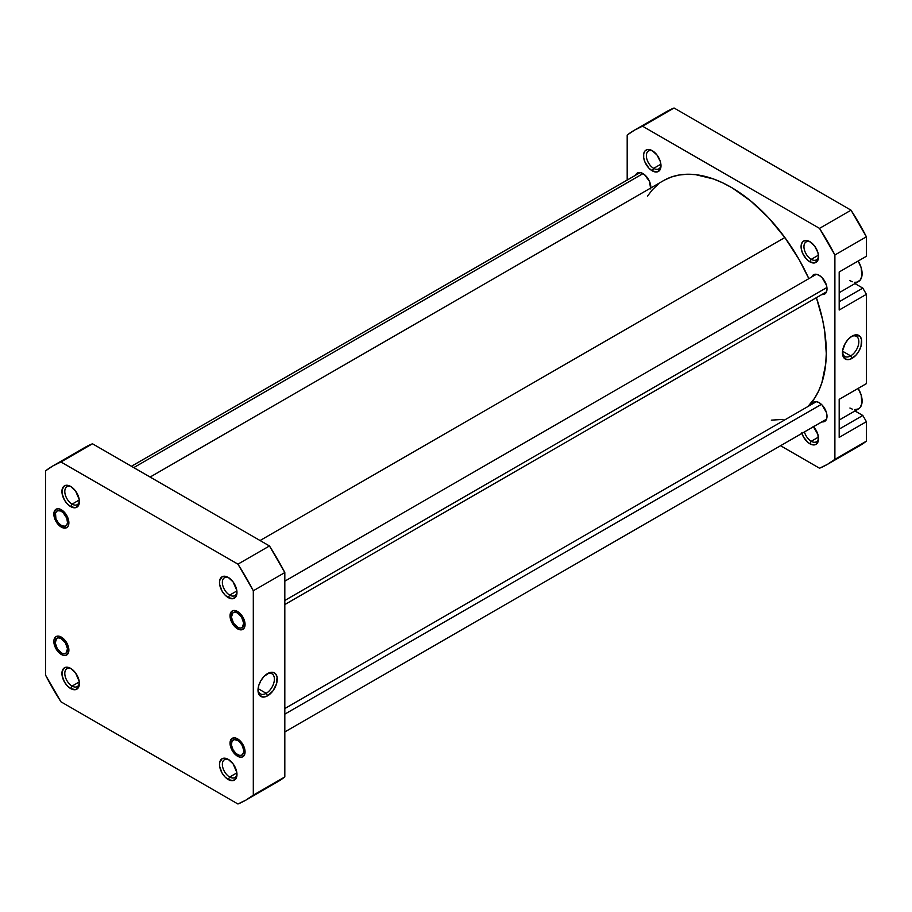 <?xml version="1.0" encoding="UTF-8"?>
<svg xmlns="http://www.w3.org/2000/svg" width="912" height="912" viewBox="0 0 912 912"><rect width="100%" height="100%" fill="white"/><g stroke="black" fill="none" stroke-linecap="round" stroke-linejoin="round"><path stroke-width="1.37" d="M228.992 577.877A10.328 5.962 -120 0 0 222.368 582.848A10.328 5.962 -120 0 0 229.676 595.103L228.239 597.588A12.358 7.136 60 0 1 219.496 582.449A12.358 7.136 60 0 1 228.239 577.41L224.899 576.247L222.061 576.794L219.667 580.579L219.667 584.512L222.061 591.067L224.899 594.886L228.239 597.588L233.096 598.682L236.311 596.015L236.812 590.474L233.096 581.913L228.239 577.41A12.358 7.136 60 0 1 236.972 592.538A12.358 7.136 60 0 1 228.239 597.588L229.676 595.103A10.328 5.962 60 0 1 222.927 585.994A10.328 5.962 60 0 1 224.5 577.718A10.328 5.962 60 0 1 228.992 577.877M238.226 627.673L237.553 628.847A10.636 6.145 60 0 1 230.029 615.817A10.636 6.145 60 0 1 237.553 611.485L233.369 610.527L231.295 611.724L230.029 615.817L230.599 619.476L232.229 623.238L236.083 627.832L239.012 629.531L241.726 629.793L244.496 627.502L244.929 622.725L242.866 617.093L237.553 611.485A10.636 6.145 60 0 1 245.066 624.503A10.636 6.145 60 0 1 237.553 628.847L238.249 627.638M237.553 756.208A10.636 6.145 60 0 1 230.029 743.189A10.636 6.145 60 0 1 237.553 738.845L234.669 737.842L231.295 739.096L230.029 743.189L230.599 746.837L234.669 753.893L239.012 756.892L241.726 757.154L244.496 754.862L244.929 750.086L242.866 744.454L237.553 738.845A10.636 6.145 60 0 1 245.066 751.864A10.636 6.145 60 0 1 237.553 756.208L238.226 755.033L237.553 756.208M228.992 759.821A10.328 5.962 -120 0 0 222.368 764.803A10.328 5.962 -120 0 0 229.676 777.047L228.239 779.532A12.358 7.136 60 0 1 219.496 764.393A12.358 7.136 60 0 1 228.239 759.354L224.899 758.191L222.061 758.738L219.667 762.523L219.667 766.468L222.061 773.011L224.899 776.83L228.239 779.532L233.096 780.638L236.311 777.97L236.812 772.418L233.096 763.857L228.239 759.354A12.358 7.136 60 0 1 236.972 774.493A12.358 7.136 60 0 1 228.239 779.532L229.676 777.047A10.328 5.962 60 0 1 222.927 767.95A10.328 5.962 60 0 1 224.5 759.673A10.328 5.962 60 0 1 228.992 759.821M71.421 668.849A10.328 5.962 -120 0 0 64.798 673.831A10.328 5.962 -120 0 0 72.105 686.075L70.669 688.56A12.358 7.136 60 0 1 61.925 673.421A12.358 7.136 60 0 1 70.669 668.382L67.328 667.219L64.49 667.766L62.096 671.551L62.096 675.496L64.49 682.039L67.328 685.858L70.669 688.56L75.525 689.666L78.74 686.998L79.241 681.446L75.525 672.885L70.669 668.382A12.358 7.136 60 0 1 79.401 683.521A12.358 7.136 60 0 1 70.669 688.56L72.105 686.075A10.328 5.962 60 0 1 65.356 676.978A10.328 5.962 60 0 1 66.929 668.701A10.328 5.962 60 0 1 71.421 668.849M61.355 654.485A10.636 6.145 60 0 1 53.842 641.467A10.636 6.145 60 0 1 61.355 637.123L58.482 636.12L56.042 636.587L53.979 639.848L53.979 643.234L56.042 648.877L58.482 652.16L62.825 655.169L65.539 655.432L68.309 653.14L68.309 646.494L65.539 640.999L61.355 637.123A10.636 6.145 60 0 1 68.879 650.142A10.636 6.145 60 0 1 61.355 654.485L62.039 653.311L61.355 654.485M61.355 509.751L58.482 508.759L56.042 509.227L54.412 511.108L53.842 514.094L56.042 521.504L61.355 527.125A10.636 6.145 60 0 1 53.842 514.094A10.636 6.145 60 0 1 61.355 509.751L61.355 509.751A10.636 6.145 60 0 1 68.879 522.781L66.679 515.371L61.355 509.751M62.039 525.95L61.355 527.125L62.825 527.809L66.679 527.649L68.309 525.779L68.879 522.781A10.636 6.145 60 0 1 61.355 527.125L62.039 525.95M71.421 486.905A10.328 5.962 -120 0 0 64.798 491.876A10.328 5.962 -120 0 0 72.105 504.131L70.669 506.616A12.358 7.136 60 0 1 61.925 491.477A12.358 7.136 60 0 1 70.669 486.438L67.328 485.275L64.49 485.822L62.096 489.607L62.096 493.54L64.49 500.095L67.328 503.914L70.669 506.616L75.525 507.71L78.74 505.043L79.241 499.502L75.525 490.941L70.669 486.438A12.358 7.136 60 0 1 79.401 501.566A12.358 7.136 60 0 1 70.669 506.616L72.105 504.131A10.328 5.962 60 0 1 65.356 495.022A10.328 5.962 60 0 1 66.929 486.746A10.328 5.962 60 0 1 71.421 486.905M266.201 693.314A11.594 6.692 120 0 0 274.387 679.508A11.594 6.692 120 0 0 266.885 674.014A11.594 6.692 -60 0 1 271.993 673.808A11.594 6.692 -60 0 1 273.771 683.099A11.594 6.692 -60 0 1 266.201 693.314L258.096 688.628L266.201 693.314A11.594 6.692 -60 0 1 260.399 693.884A11.594 6.692 -60 0 1 258.028 689.358A11.594 6.692 120 0 0 266.201 693.314L267.626 695.788L266.201 693.314M267.626 673.558A13.623 7.866 -60 0 1 277.259 679.109A13.623 7.866 -60 0 1 267.626 695.788L272.984 690.829L276.53 683.795L277.077 677.046L275.641 673.877L272.984 672.338L269.507 672.68L263.944 676.522L260.821 680.74L258.734 685.55L258.187 692.299L259.624 695.468L263.944 697.076L267.626 695.788A13.623 7.866 -60 0 1 258.005 690.236A13.623 7.866 -60 0 1 267.626 673.558L267.626 673.558M236.869 590.942L229.676 595.103L236.869 590.942M236.869 772.897L229.676 777.047L236.869 772.897M79.31 681.925L72.105 686.075L79.31 681.925M79.31 499.97L72.105 504.131L79.31 499.97M269.462 785.802L277.442 781.892L284.818 776.933L253.308 795.127L253.308 590.759L253.308 795.127L245.932 800.086L237.941 803.996L60.956 701.818L45.6 675.211L45.6 470.843L52.976 465.872L60.956 461.974L237.941 564.152L253.308 590.759L284.818 572.565L269.462 545.957L92.477 443.779L84.485 447.678A192.956 111.401 -120 0 1 92.477 443.779L60.956 461.974L237.941 564.152L269.462 545.957L92.477 443.779L60.956 461.974A192.956 111.401 60 0 0 52.976 465.872L84.485 447.678M245.932 800.086L277.442 781.892A192.956 111.401 -120 0 0 284.818 776.933L284.818 572.565L284.818 776.933L253.308 795.127A192.956 111.401 60 0 1 245.932 800.086A192.956 111.401 60 0 1 237.941 803.996L60.956 701.818A192.956 111.401 60 0 1 45.6 675.211L45.6 470.843A192.956 111.401 60 0 1 52.976 465.872M79.378 500.688A10.328 5.962 60 0 1 77.269 504.644A10.328 5.962 60 0 1 72.105 504.131A10.328 5.962 -120 0 0 79.378 500.688M79.378 682.632A10.328 5.962 60 0 1 77.269 686.588A10.328 5.962 60 0 1 72.105 686.075A10.328 5.962 -120 0 0 79.378 682.632M236.949 773.604A10.328 5.962 60 0 1 234.84 777.56A10.328 5.962 60 0 1 229.676 777.047A10.328 5.962 -120 0 0 236.949 773.604M236.949 591.66A10.328 5.962 60 0 1 234.84 595.616A10.328 5.962 60 0 1 229.676 595.103A10.328 5.962 -120 0 0 236.949 591.66M237.941 564.152A192.956 111.401 60 0 1 253.308 590.759L284.818 572.565A192.956 111.401 -120 0 0 269.462 545.957L237.941 564.152M664.449 180.109L671.449 176.985L679.018 175.036L687.089 174.249L695.594 174.648L713.526 178.98L722.783 182.867L732.131 187.849L750.69 200.925L768.497 217.706L784.856 237.542L260.057 540.531L784.856 237.542L799.163 259.658L808.83 278.639A134.714 77.782 -120 0 0 784.856 237.542A134.714 77.782 -120 0 0 663.674 180.542L150.104 477.056M807.941 406.524A134.714 77.782 -120 0 0 816.388 297.665L822.499 319.303L824.665 331.056L826.283 353.468L825.713 363.911L821.872 382.789L818.611 391.031L814.519 398.373L807.941 406.524M647.543 196.046L652.445 189.685L658.099 184.349M783.043 419.395L771.324 420.147M839.188 292.695L858.534 281.523A17.214 9.941 -120 0 0 858.169 261.026L861.179 267.729L861.874 276.245L860.05 280.269L856.687 282.207L854.59 282.287M839.188 420.056L858.534 408.884A17.214 9.941 -120 0 0 858.169 388.387L861.179 395.09L861.874 403.617L860.05 407.63L858.534 408.884L854.59 409.659M801.751 432.869L803.643 437.236L808.112 442.582L809.822 443.756L811.247 441.283A10.328 5.962 -120 0 0 818.52 437.828A10.328 5.962 60 0 1 816.411 441.796A10.328 5.962 60 0 1 811.247 441.283L818.452 437.122L811.247 441.283A10.328 5.962 60 0 1 804.43 431.935A10.328 5.962 -120 0 0 811.247 441.283L809.822 443.756A12.358 7.136 60 0 1 801.91 433.394M810.563 242.102A10.328 5.962 -120 0 0 803.951 247.084A10.328 5.962 -120 0 0 811.247 259.327L809.822 261.812A12.358 7.136 60 0 1 801.078 246.685A12.358 7.136 60 0 1 809.822 241.634L804.965 240.529L802.549 241.919L801.249 244.804L801.249 248.748L802.549 253.137L806.47 259.111L809.822 261.812L814.667 262.918L817.893 260.251L818.554 256.774L817.893 252.521L814.667 246.137L809.822 241.634A12.358 7.136 60 0 1 818.554 256.774A12.358 7.136 60 0 1 809.822 261.812L811.247 259.327A10.328 5.962 60 0 1 804.498 250.23A10.328 5.962 60 0 1 806.083 241.954A10.328 5.962 60 0 1 810.563 242.102M652.992 151.13A10.328 5.962 -120 0 0 646.38 156.112A10.328 5.962 -120 0 0 653.676 168.355L652.251 170.84A12.358 7.136 60 0 1 643.507 155.701A12.358 7.136 60 0 1 652.251 150.662L647.395 149.557L644.978 150.947L643.678 153.832L643.678 157.776L644.978 162.165L648.899 168.139L652.251 170.84L657.096 171.946L660.322 169.279L660.983 165.802L660.322 161.549L657.096 155.165L652.251 150.662A12.358 7.136 60 0 1 660.983 165.802A12.358 7.136 60 0 1 652.251 170.84L653.676 168.355A10.328 5.962 60 0 1 646.927 159.258A10.328 5.962 60 0 1 648.512 150.982A10.328 5.962 60 0 1 652.992 151.13M842.471 351.929A11.594 6.692 120 0 0 850.645 355.885L852.07 358.37A13.623 7.866 -60 0 1 842.449 352.807A13.623 7.866 -60 0 1 852.07 336.129L848.388 339.104L845.264 343.311L842.631 350.527L843.178 356.638L846.724 359.579L850.201 359.237L855.764 355.395L858.887 351.177L860.974 346.366L861.521 339.629L860.084 336.448L855.764 334.841L852.07 336.129A13.623 7.866 -60 0 1 861.703 341.692A13.623 7.866 -60 0 1 852.07 358.37L850.645 355.885A11.594 6.692 -60 0 1 844.843 356.455A11.594 6.692 -60 0 1 842.471 351.929M842.54 351.211L850.645 355.885L842.54 351.211M818.452 255.178L811.247 259.327L818.452 255.178M660.881 164.206L653.676 168.355L660.881 164.206M811.748 276.963A11.138 6.43 60 0 1 813.561 274.74A11.138 6.43 60 0 1 819.124 275.299A11.138 6.43 60 0 1 826.409 285.114A11.138 6.43 60 0 1 824.699 294.04A11.138 6.43 60 0 1 821.872 294.508L824.699 294.04L826.409 292.079L827.013 288.944L826.409 285.114L822.145 277.727L819.124 275.299L816.115 274.25A11.138 6.43 -120 0 0 816.046 274.478L813.561 274.74L811.748 276.963M811.748 404.324A11.138 6.43 60 0 1 813.561 402.101A11.138 6.43 60 0 1 819.124 402.659A11.138 6.43 60 0 1 826.409 412.475A11.138 6.43 60 0 1 824.699 421.401A11.138 6.43 60 0 1 821.872 421.868L824.699 421.401L826.409 419.44L827.013 416.305L826.409 412.475L822.145 405.088L819.124 402.659L816.115 401.611A11.138 6.43 -120 0 0 816.046 401.839L813.561 402.101L811.748 404.324M650.666 188.909L649.492 181.397L644.476 174.637L641.398 172.858L638.56 172.573L635.55 175.241A11.138 6.43 60 0 1 637.363 173.018A11.138 6.43 60 0 1 642.937 173.565A11.138 6.43 60 0 1 650.78 187.986M839.188 271.981L839.188 310.034L866.4 294.314L862.82 288.112L854.966 283.586L862.82 288.112L839.188 301.758L862.82 288.112L866.4 294.314L866.4 383.633L866.4 294.314L839.188 310.034L839.188 271.981L866.4 256.272L866.4 236.789L851.044 210.182L674.059 108.004L666.068 111.914A192.956 111.401 -120 0 1 674.059 108.004L851.044 210.182L819.523 228.376L834.89 254.984L834.89 459.352L827.515 464.322L819.523 468.221L780.558 445.717L819.523 468.221A192.956 111.401 60 0 0 827.515 464.322A192.956 111.401 60 0 0 834.89 459.352L834.89 254.984L866.4 236.789L866.4 256.272L839.188 271.981M839.188 399.353L839.188 437.395L866.4 421.675L862.82 415.473L854.966 410.947L862.82 415.473L839.188 429.119L862.82 415.473L866.4 421.675L866.4 441.157L866.4 421.675L839.188 437.395L839.188 399.353L866.4 383.633L839.188 399.353M851.044 450.026L859.024 446.128L866.4 441.157L834.89 459.352L866.4 441.157A192.956 111.401 -120 0 1 859.024 446.128L827.515 464.322M634.558 130.108A192.956 111.401 60 0 0 627.182 135.067L627.182 180.074L627.182 135.067L634.558 130.108L642.538 126.198L819.523 228.376L642.538 126.198L674.059 108.004L642.538 126.198A192.956 111.401 60 0 0 634.558 130.108L666.068 111.914M813.527 426.679A12.358 7.136 60 0 1 818.554 438.718A12.358 7.136 60 0 1 809.822 443.756L813.162 444.919L816.001 444.372L818.383 440.587L817.893 434.477L813.162 426.28M660.949 164.912A10.328 5.962 60 0 1 658.84 168.868A10.328 5.962 60 0 1 653.676 168.355A10.328 5.962 -120 0 0 660.949 164.912M818.52 255.884A10.328 5.962 60 0 1 816.411 259.84A10.328 5.962 60 0 1 811.247 259.327A10.328 5.962 -120 0 0 818.52 255.884M819.523 228.376A192.956 111.401 60 0 1 834.89 254.984L866.4 236.789A192.956 111.401 -120 0 0 851.044 210.182L819.523 228.376M851.329 336.585A11.594 6.692 -60 0 1 856.436 336.38A11.594 6.692 -60 0 1 858.215 345.671A11.594 6.692 -60 0 1 850.645 355.885A11.594 6.692 120 0 0 858.83 342.091A11.594 6.692 120 0 0 851.329 336.585M852.298 409.135L849.927 408.029M852.298 281.774L849.927 280.668M243.686 623.158L244.975 623.101L243.686 623.158L241.555 617.071L237.074 612.796L234.76 612.214L232.868 612.841L231.409 617.162A8.71 5.027 60 0 1 231.386 616.603A8.71 5.027 60 0 1 237.314 612.921A8.71 5.027 60 0 1 243.686 623.158A8.71 5.027 60 0 1 237.553 627.274A8.71 5.027 60 0 1 231.409 617.162L233.54 623.249L238.021 627.524L240.335 628.117L242.227 627.49L243.686 623.158M284.818 600.484L826.91 287.508L284.818 600.484M239.753 740.498L239.001 741.456A8.71 5.027 60 0 1 243.664 751.898A8.71 5.027 60 0 1 237.553 754.634A8.71 5.027 60 0 1 236.094 753.597L239.674 755.432L241.726 755.17L243.538 752.662L243.641 749.938L242.079 745.321L240.141 742.573L237.804 740.567L234.338 739.598L231.956 741.308L231.466 745.115L233.016 749.732L236.094 753.597A8.71 5.027 60 0 1 231.386 743.975A8.71 5.027 60 0 1 239.001 741.456L239.753 740.498M821.404 404.358L284.818 714.142L821.404 404.358M61.4 509.785L60.773 511.016A8.71 5.027 60 0 1 67.488 521.311A8.71 5.027 60 0 1 61.936 525.859L65.254 526.201L66.781 524.947L67.488 522.701L66.804 518.244L63.167 512.681L60.773 511.016L57.467 510.674L55.472 512.954L55.917 518.632L58.436 523.009L61.936 525.859A8.71 5.027 60 0 1 61.355 525.551A8.71 5.027 60 0 1 55.199 514.881A8.71 5.027 60 0 1 60.773 511.016L61.4 509.785M643.006 173.611L133.768 467.617L643.006 173.611M67.499 648.797L68.788 648.74L67.499 648.797L65.368 642.709L60.876 638.434L58.562 637.853L56.681 638.48L55.21 642.812A8.71 5.027 60 0 1 55.199 642.242A8.71 5.027 60 0 1 61.115 638.56A8.71 5.027 60 0 1 67.499 648.797A8.71 5.027 60 0 1 61.355 652.912A8.71 5.027 60 0 1 55.21 642.812L57.353 648.888L61.834 653.174L64.148 653.756L66.04 653.129L67.499 648.797M231.386 615.452L231.386 616.603M816.388 274.284L284.818 581.172M826.511 291.829L284.818 604.565M238.556 627.855L237.553 627.274M238.556 755.216L237.553 754.634M826.511 419.189L284.818 731.926M816.388 401.645L284.818 708.544M231.386 742.813L231.386 743.975M640.19 172.55L131.442 466.283M55.199 513.73L55.199 514.881M62.358 526.133L61.355 525.551M55.199 641.09L55.199 642.242M62.358 653.494L61.355 652.912"/></g></svg>
